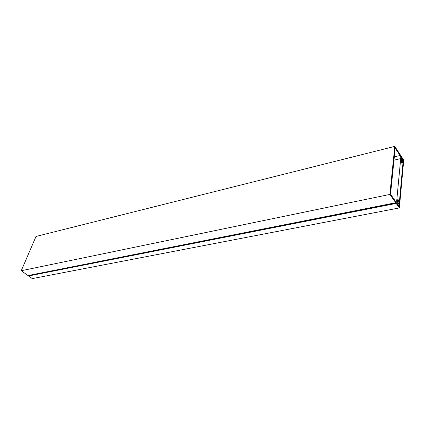 <?xml version="1.0" encoding="UTF-8"?>
<svg xmlns="http://www.w3.org/2000/svg" width="425" height="425" viewBox="0 0 425 425"><rect width="100%" height="100%" fill="white"/><g stroke="black" fill="none" stroke-linecap="round" stroke-linejoin="round"><path stroke-width="0.64" d="M394.32 156.867L400.084 155.481L395.202 148.16L390.543 194.14L395.675 201.583L397.412 201.949L397.609 199.856L398.039 199.288L398.724 201.859L398.507 202.141L397.938 200.584L397.742 202.688L398.974 204.441L399.027 205.19L397.572 204.531L397.072 202.778L395.739 202.725L389.874 194.422L21.25 270.725L36.019 236.454L394.777 146.386L389.874 194.422M400.084 155.481L401.402 159.433L401.221 161.362L401.891 163.455L402.353 162.695L402.236 161.968L401.577 161.659L401.758 159.72L402.932 161.511L403.054 161.027L401.673 157.712M401.699 157.707L401.62 158.546L401.285 158.036L400.308 154.859L394.777 146.386M29.352 275.448L28.034 275.559L21.25 270.725M397.072 202.778L396.249 202.943M395.739 202.725L28.034 275.559M399.373 207.921L396.19 203.416L28.549 275.974L32.258 278.614L399.373 207.921L403.75 160.076L400.658 155.412L401.386 158.196L401.598 158.514L401.678 157.67L403.336 160.209L402.794 160.337M403.336 160.209L399.07 206.656L397.317 204.165L397.178 202.932L396.382 203.092M396.19 203.416L396.153 202.868L396.828 203.288L397.178 202.932M28.549 275.974L28.587 275.602L396.1 202.943M395.308 201.052L396.722 200.77L400.717 158.573L393.986 160.183M400.717 158.573L403.054 162.132L399.176 204.26L398.889 204.319M396.722 200.77L399.176 204.26M398.99 205.185L398.145 205.349L399.027 205.19M403.049 161.596L402.746 161.67M396.153 202.868L28.587 275.602"/></g></svg>
